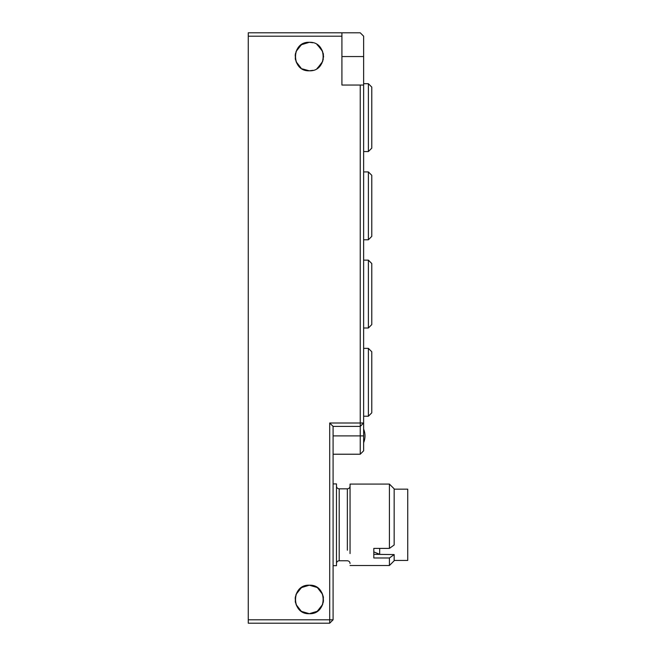 <?xml version="1.0" encoding="UTF-8"?>
<svg xmlns="http://www.w3.org/2000/svg" width="656" height="656" viewBox="0 0 656 656"><rect width="100%" height="100%" fill="white"/><g stroke="black" fill="none" stroke-linecap="round" stroke-linejoin="round"><path stroke-width="0.98" d="M333.092 483.915L336.479 483.915L336.479 565.685L333.092 565.685M389.418 557.985L389.418 565.513L394.166 560.765L394.166 554.574L389.418 557.985L373.805 557.985L373.805 548.391L389.418 548.391L394.166 544.98L394.166 488.835L389.418 484.079L350.058 484.079L350.058 553.59M389.418 484.079L389.418 548.391M394.166 554.574L373.805 554.328L379.685 554.328L373.805 551.885M373.805 548.391L373.805 549.99L373.805 548.391M371.772 227.443L371.772 236.39L368.377 239.776L368.377 171.921L371.772 175.308L371.772 227.443M333.092 454.223L360.234 454.223L363.629 450.828L363.629 85.05L341.915 85.05L341.915 32.8L360.234 32.8L363.629 36.195L363.629 85.05M360.234 85.05L360.234 423.005L329.697 423.005L329.697 619.805L248.263 619.805L248.263 36.195L341.915 36.195M363.629 423.005L360.234 423.005L360.234 426.4L363.629 423.005M248.263 619.805L248.263 623.2L329.697 623.2L333.092 619.805L333.092 426.4L360.234 426.4L360.234 435.904L363.629 435.904M360.234 454.223L360.234 435.904L333.092 435.904M363.629 83.697L368.377 83.697L368.377 151.561L363.629 151.561M363.629 260.137L368.377 260.137L368.377 328L363.629 328M363.629 348.361L368.377 348.361L368.377 416.224L363.629 416.224M363.629 429.114A17.646 17.646 0 0 1 363.629 442.685L363.629 442.324M302.113 611.736L309.337 613.696C290.952 614.582 290.952 584.316 309.337 585.201C327.721 584.316 327.721 614.582 309.337 613.696L317.299 611.269L322.719 604.356M302.113 68.839L309.337 70.799C290.952 71.684 290.952 41.418 309.337 42.304C327.721 41.418 327.721 71.684 309.337 70.799L312.937 70.34L309.337 70.799A14.252 14.252 0 0 1 309.222 70.799M341.915 32.8L248.263 32.8L248.263 36.195M368.377 151.561L371.772 148.166L371.772 87.092L368.377 83.697M368.377 328L371.772 324.605L371.772 263.532L368.377 260.137M368.377 416.224L371.772 412.829L371.772 351.755L368.377 348.361M317.512 68.224L322.752 61.361M323.58 57.015L323.137 52.997M322.186 50.389L316.987 44.526M312.863 42.747L309.337 42.304L312.871 42.747M317.529 44.887L322.686 51.562M323.383 54.145L323.146 60.065M322.071 62.943L316.987 68.577M329.697 623.2L329.697 619.805L333.092 619.805M329.697 423.005L333.092 426.4M316.561 587.161L309.337 585.201L301.375 587.628L295.954 594.541M295.2 597.641L295.553 603.061M296.528 605.685L301.071 611.056M323.474 601.257L323.121 595.837M322.153 593.204L317.602 587.833M305.729 42.763L309.337 42.304L301.375 44.731L295.954 51.644M295.2 54.743L295.553 60.163M296.528 62.796L301.071 68.167M302.441 586.981L309.337 585.201L317.028 587.448M321.358 607.103L317.389 611.212M316.233 611.917L309.337 613.696L301.645 611.449M297.324 591.786L301.293 587.686M309.337 70.799L305.803 70.356M301.153 68.216L295.987 61.541M295.29 58.958L295.528 53.038M296.602 50.159L301.694 44.526M309.337 585.201L305.737 585.66L309.337 585.201L312.871 585.644L309.337 585.201M298.652 590.023L295.922 594.639M300.612 610.711L301.686 611.474M305.811 613.253L309.337 613.696L305.803 613.253M301.153 611.113L295.987 604.438M295.29 601.855L295.528 595.935M296.602 593.057L301.694 587.423M317.529 587.784L322.686 594.459M323.383 597.042L323.146 602.962M322.071 605.841L316.987 611.474M312.953 613.237L309.337 613.696L312.937 613.237M320.03 608.875L322.752 604.258M318.07 588.186L316.987 587.423M379.685 548.391L379.685 554.328M394.166 489.171L407.737 489.171L407.737 560.429L394.166 560.429M336.479 486.121C336.643 487.769 337.545 488.671 339.201 488.835L339.201 560.765C337.561 560.913 336.659 561.815 336.479 563.479M347.344 550.236C347.344 564.176 347.344 564.176 347.344 550.236L347.344 488.835C349.008 488.654 349.91 487.752 350.058 486.121M363.629 56.555L341.915 56.555M339.201 560.765L347.344 560.765C349.008 560.946 349.91 561.848 350.058 563.479M339.201 488.835L347.344 488.835M350.058 565.521L389.418 565.521M363.629 239.776L368.377 239.776M363.629 171.921L368.377 171.921"/></g></svg>
